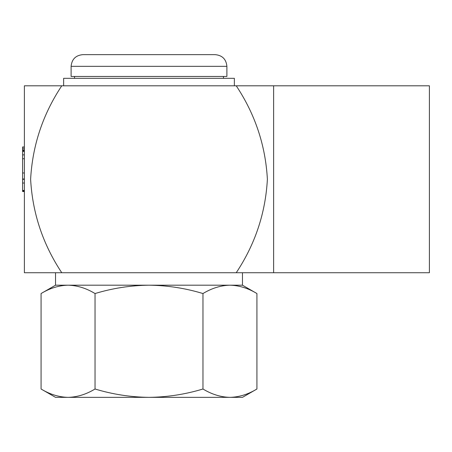 <?xml version="1.0" encoding="UTF-8"?>
<svg xmlns="http://www.w3.org/2000/svg" width="452" height="452" viewBox="0 0 452 452"><rect width="100%" height="100%" fill="white"/><g stroke="black" fill="none" stroke-linecap="round" stroke-linejoin="round"><path stroke-width="0.68" d="M63.636 85.801L63.636 78.326L234.368 78.326L234.368 85.801M24.38 191.524L22.6 191.524L22.6 151.403L24.38 151.403M22.6 151.403L22.6 146.973L24.38 146.973M22.6 148.267L24.38 148.267M22.6 191.236L24.38 191.236M22.6 183.026L24.38 183.026M22.6 158.765L24.38 158.765M273.624 85.801L429.4 85.801L429.4 272.731L273.624 272.731L273.624 85.801L24.38 85.801L24.38 272.731L61.766 272.731C42.861 244.244 32.476 213.09 30.617 179.269C32.476 145.442 42.861 114.288 61.766 85.801M68.06 285.195C77.241 285.421 86.236 288.201 95.039 293.546C112.644 288.201 130.628 285.421 149.002 285.195L68.06 285.195C58.873 285.421 49.878 288.201 41.075 293.546C49.878 288.201 58.873 285.421 68.06 285.195L55.534 285.195L55.534 272.731L236.238 272.731C255.143 244.244 265.522 213.09 267.386 179.269C265.522 145.442 255.143 114.288 236.238 85.801M256.25 389.398L242.47 397.353L229.944 397.353C220.762 397.133 211.768 394.347 202.965 389.008L202.965 293.546C185.36 288.201 167.376 285.421 149.002 285.195L242.47 285.195L242.47 272.731L236.238 272.731L273.624 272.731M149.002 76.456L71.111 76.456L71.111 66.331L226.893 66.331L226.893 76.456L149.002 76.456M71.111 66.331C71.806 59.235 75.699 55.336 82.795 54.647L215.208 54.647C222.305 55.336 226.198 59.235 226.893 66.331M229.944 397.353C239.131 397.133 248.125 394.347 256.928 389.008C248.125 394.347 239.131 397.133 229.944 397.353L149.002 397.353C167.376 397.133 185.36 394.347 202.965 389.008M202.965 293.546C211.768 288.201 220.762 285.421 229.944 285.195C239.131 285.421 248.125 288.201 256.928 293.546L256.928 389.008M256.928 293.546C248.125 288.201 239.131 285.421 229.944 285.195M41.075 389.008C49.878 394.347 58.873 397.133 68.06 397.353C58.873 397.133 49.878 394.347 41.075 389.008L41.075 293.546M95.039 293.546L95.039 389.008C112.644 394.347 130.628 397.133 149.002 397.353L55.534 397.353L41.754 389.398M95.039 389.008C86.236 394.347 77.241 397.133 68.06 397.353M22.6 150.635L24.38 150.635M22.6 149.838L24.38 149.838M22.6 191.021L24.38 191.021M22.6 190.445L24.38 190.445M22.6 179.009L24.38 179.009M22.6 172.975L24.38 172.975M24.38 151.335L22.6 151.335M24.38 179.274L22.6 179.274M24.38 179.241L22.6 179.241M24.38 154.872L22.6 154.872M74.54 76.456L74.54 78.326M223.463 76.456L223.463 78.326M242.47 285.195L256.25 293.15M55.534 285.195L41.754 293.15"/></g></svg>
